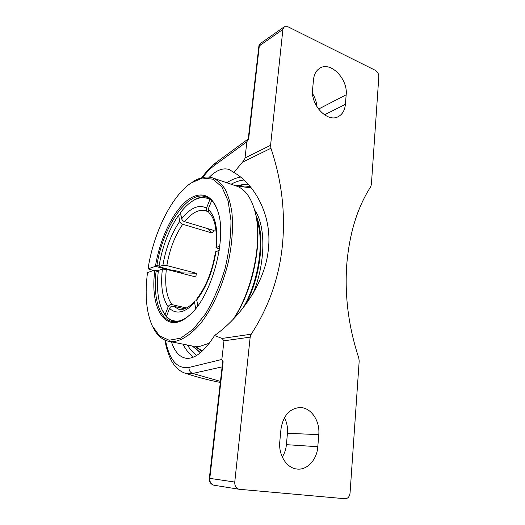<?xml version="1.0" encoding="UTF-8"?>
<svg xmlns="http://www.w3.org/2000/svg" width="525" height="525" viewBox="0 0 525 525"><rect width="100%" height="100%" fill="white"/><g stroke="black" fill="none" stroke-linecap="round" stroke-linejoin="round"><path stroke-width="0.79" d="M214.331 485.271L214.049 485.238C211.07 484.417 209.652 482.127 209.797 478.367L209.344 478.282L222.587 362.749L223.145 361.738L222.83 361.213L222.462 363.871M164.909 340.082C166.537 350.3 170.448 359.763 173.033 363.313C176.019 367.992 179.911 371.241 184.708 373.052L192.701 373.465L222.114 366.877M248.22 138.961L248.24 139.519L248.666 138.836L248.279 138.672L258.832 46.607L260.748 43.26C259.357 44.632 258.72 45.734 258.838 46.567M316.87 106.647C316.562 102.073 315.131 97.742 312.572 93.647M248.181 138.987L216.051 162.573L214.397 165.421L246.881 141.737L248.24 139.519M200.386 352.754L192.34 346.047M235.817 185.843L245.556 184.104L248.168 184.301M214.594 335.514L222.036 338.448L223.985 340.81L250.176 337.142L234.767 482.048C234.642 486.012 236.112 488.421 239.19 489.274L345.161 498.743C347.904 498.612 349.538 496.696 350.063 493.001L359.185 361.036L358.805 358.076C348.548 326.963 344.538 295.726 346.776 264.364C349.427 233.31 357.394 207.46 370.67 186.802L371.385 184.498L378.82 76.834C378.794 73.933 377.646 71.774 375.382 70.357L287.864 26.723L284.353 26.736L282.896 29.439L270.578 145.307L245.018 157.972C244.886 158.917 244.027 160.328 242.438 162.218L233.894 172.443C254.244 184.026 272.344 214.968 268.393 248.935C265.493 282.896 239.859 317.697 214.594 335.514C203.752 352.216 193.994 359.75 185.318 358.122C179.183 356.692 174.543 351.258 171.406 341.821M246.881 141.737L245.018 157.972M209.363 177.155C216.425 170.12 223.046 167.573 229.228 169.529L233.894 172.443M242.438 162.218L270.933 148.273L270.578 145.307M270.933 148.273C281.643 180.18 285.495 212.317 282.47 244.683C279.333 277.115 268.912 306.954 251.206 334.202L222.036 338.448M250.176 337.142L251.206 334.202M313.497 79.682C314.108 74.176 316.28 70.311 320.014 68.086C330.835 61.208 348.075 79.203 346.172 94.795L345.404 104.331C344.8 110.401 342.346 114.542 338.041 116.753C327.377 122.732 310.544 105.046 312.592 89.453L313.497 79.682M280.96 429.174C283.146 415.754 289.446 408.542 299.867 407.538C310.866 407.249 320.152 420.755 318.773 434.654L317.802 446.723C316.982 459.624 307.263 470.38 297.025 469.035C286.709 468.261 278.309 455.037 279.799 441.63L280.96 429.174M222.83 361.213L221.839 359.461L189.013 367.454C177.194 369.147 169.365 360.104 165.519 340.344M282.26 457.012C284.583 453.37 285.967 449.256 286.407 444.668L287.444 433.263C287.903 427.619 286.899 422.435 284.425 417.723M223.985 340.81L221.839 359.461M242.839 308.247C258.595 282.122 264.751 241.297 256.751 219.699M245.483 304.808C260.879 276.616 265.355 235.39 255.97 215.453M251.265 187.904L241.06 186.605L238.665 186.972M195.372 346.513L202.453 350.923M253.043 293.521C265.788 262.789 265.932 225.081 254.579 209.987M152.814 326.95C156.627 334.957 161.857 339.714 168.518 341.243L175.133 341.355C183.501 339.603 192.15 333.428 201.082 322.822C212.664 307.808 222.738 285.508 228.355 261.89C232.135 243.836 233.317 227.358 231.899 212.468C230.501 203.319 228.25 195.582 225.146 189.256C221.635 183.848 217.56 180.088 212.92 177.982L236.526 186.086C244.768 188.98 250.819 197.059 254.677 210.341C263.084 238.337 253.365 289.275 233.395 319.01M209.311 343.212L199.861 346.369L192.99 346.178L168.518 341.243M234.235 318.13C253.792 288.757 263.228 238.882 254.979 211.352L254.428 209.442M153.543 270.526L148.037 268.866L155.452 266.332L179.596 272.764M212.92 177.982C206.384 175.888 199.434 177.338 192.071 182.339M159.324 270.126L161.234 269.496M180.049 271.897L179.931 272.659L179.78 271.825M159.029 266.017L156.909 265.466L155.452 266.332C159.318 241.697 170.566 216.287 183.848 203.346C197.085 190.437 211.483 192.15 217.626 210.702C227.817 237.464 211.457 297.616 189.138 315.466C165.9 336.381 149.271 308.241 154.921 270.067L147.512 272.534C144.703 294.282 146.265 312.001 152.197 325.69L159.456 335.803L169.162 340.233L180.705 338.152L193.22 329.234L205.577 313.832C213.367 300.648 219.824 285.705 224.956 268.997C228.998 251.987 230.993 235.823 230.961 220.493L228.113 200.924L221.852 186.861L212.96 179.183L202.361 178.047L190.988 183.054C171.248 196.422 153.366 233.494 148.037 268.866M188.928 315.643C185.062 318.806 181.335 320.742 177.752 321.457L171.806 321.451C158.937 318.767 152.919 296.605 156.115 271.064L154.921 270.067L158.333 270.939M156.909 265.466C162.494 227.804 187.405 190.188 205.734 196.704C210.768 198.378 214.692 202.926 217.507 210.341M156.115 271.064L158.255 271.615M179.694 272.731L180.994 272.278L180.502 272.016L174.661 270.5L172.889 270.578L158.924 266.693L162.894 265.355L166.858 265.565L196.33 273.269L179.688 272.79M196.33 273.269L195.858 276.964L166.34 269.338L162.369 269.122L158.399 270.434C156.476 286.322 157.631 299.309 161.877 309.396L165.04 314.816L168.177 306.751C168.991 305.117 170.244 304.402 171.938 304.612L186.454 307.972M166.55 316.142L165.585 315.925L165.04 314.816M162.396 310.505L165.585 315.925M184.59 308.792L173.355 306.2C171.662 305.996 170.402 306.712 169.582 308.352L166.432 316.45L166.97 317.566L173.217 321.681M211.719 200.557L208.169 209.272L208.865 212.586C214.843 217.908 217.225 229.589 216.005 247.616M208.313 211.923L207.552 211.614C206.397 210.787 206.056 209.613 206.542 208.09L209.875 199.52C204.192 196.357 197.932 197.19 191.08 202.013C187.445 204.606 183.921 208.123 180.502 212.566L181.657 218.768C182.057 220.113 183.048 221.084 184.649 221.688L214.128 230.541L212.152 233.041L182.713 224.267C181.118 223.67 180.127 222.698 179.734 221.36L178.598 215.158L179.327 214.718L181 215.224M219.22 250.379L215.486 251.843C212.448 270.729 206.299 286.296 197.039 298.541L196.75 299.959L197.827 305.747M208.182 228.756L212.152 233.041M195.694 308.523L194.591 302.518L194.946 301.042L196.875 300.628M209.875 199.52L210.328 199.277M207.001 197.197C202.256 196.278 197.262 197.669 192.019 201.37M211.523 200.662L212.94 201.935M219.398 249.139L215.998 247.643L219.791 246.113M180.738 320.591C175.114 321.95 170.349 320.572 166.432 316.45M158.924 266.693C162.212 246.835 168.768 229.655 178.598 215.158M238.383 186.841C242.537 185.791 246.533 185.784 250.373 186.821M202 351.343L195.057 346.48M193.325 346.244L200.425 352.715M246.835 184.163L236.768 186.172M189.013 367.454C188.882 370.407 190.116 372.415 192.701 373.465L220.454 381.38M248.666 138.836L259.311 45.878L282.896 29.439M234.767 482.048L209.797 478.367L223.145 361.738M182.949 344.151C185.771 349.67 189.249 353.988 193.377 357.112M240.483 177.089C235.928 177.923 231.354 179.799 226.754 182.733M196.698 355.412C193.141 352.872 190.063 349.42 187.464 345.063M231.112 184.229C235.41 181.867 239.669 180.462 243.876 180.009M202.683 177.516C206.574 172.357 210.479 168.328 214.397 165.421M318.524 109.082L346.172 94.795M324.489 114.831L345.404 104.331M287.444 433.263L318.773 434.654M286.407 444.668L317.802 446.723M206.542 208.09C198.804 204.159 190.509 207.716 181.657 218.768M184.649 221.688C191.901 212.671 198.909 209.022 205.662 210.735L207.552 211.614M194.946 301.042L190.477 305.32C187.76 307.447 185.273 308.759 183.015 309.258L178.854 309.304L173.355 306.2M171.938 304.612C166.471 296.868 164.607 285.108 166.34 269.338M166.858 265.565C169.529 249.611 174.812 235.843 182.713 224.267M162.369 269.122C160.473 285.928 162.409 298.469 168.177 306.751M169.582 308.352C172.738 311.502 176.525 312.624 180.922 311.725C185.351 310.741 189.912 307.67 194.591 302.518M196.75 299.959C206.463 287.142 212.874 270.972 215.985 251.442M216.497 247.229C218 228.441 215.224 215.795 208.169 209.272M179.734 221.36C171.347 233.704 165.736 248.371 162.894 265.355M209.344 478.282C209.18 481.989 210.748 484.306 214.049 485.238L239.19 489.274M284.268 26.795L260.748 43.26M201.823 177.719C206.305 171.406 211.011 166.386 215.933 162.665M220.329 382.436C208.464 380.152 196.652 377.042 184.892 373.117M251.245 187.884L250.589 187.655M254.979 211.352L254.677 210.341"/></g></svg>
